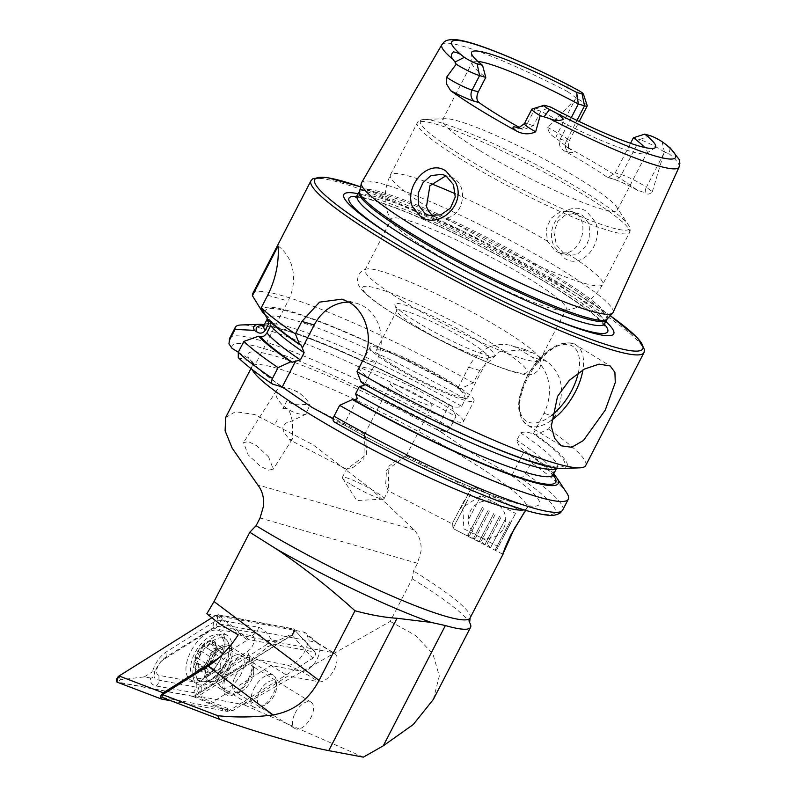 <?xml version="1.0" encoding="UTF-8"?>
<svg xmlns="http://www.w3.org/2000/svg" width="797" height="797" viewBox="0 0 797 797"><rect width="100%" height="100%" fill="white"/><g stroke="black" fill="none" stroke-linecap="round" stroke-linejoin="round"><path stroke-width="0.6" stroke-dasharray="3.98 2.99" d="M554.832 247.389L564.306 258.118C581.979 270.741 604.265 242.876 595.479 222.124L586.791 211.584C568.062 198.592 542.03 225.7 554.832 247.389M563.937 253.566L556.356 244.888L553.965 232.196L557.8 221.337L566.019 214.473L578.323 213.457L582.218 215.18L589.023 223.658L589.84 236.629L586.074 246.313L576.809 254.701L567.703 255.249L563.937 253.566M287.189 400.283L282.895 408.532L287.189 400.283C293.954 408.771 307.194 401.628 310.312 406.301A19.676 9.753 -147.6 0 0 303.338 396.398A19.676 9.753 -147.6 0 0 292.997 389.853A19.676 9.753 -147.6 0 0 290.028 388.747A19.676 9.753 -147.6 0 0 276.589 390.43A19.676 9.753 -147.6 0 0 296.384 413.175A19.676 9.753 -147.6 0 0 306.855 413.743C307.801 408.831 308.957 406.35 310.312 406.301L364.727 434.335M282.895 408.532C290.387 407.207 291.084 416.761 292.479 421.822L292.399 438.978L289.54 439.765L284.16 432.462C281.112 426.714 283.493 422.958 291.294 421.205L306.855 413.743M268.639 456.95L273.241 469.224L268.38 470.17L260.211 466.135L248.146 454.848L243.543 442.574L248.405 441.618L256.584 445.653L268.639 456.95M462.36 510.15L474.524 486.887L462.36 510.15M460.586 508.725L470.808 489.179L460.586 508.725M386.485 470.419L406.121 455.745L399.327 457.857L388.866 466.285L388.239 490.613L385.718 483.859L386.485 470.419M515.47 526.598L524.406 512.77M366.291 454.619L367.058 441.179L364.528 434.425L363.91 458.743L353.45 467.181L346.655 469.294L366.291 454.619M295.159 713.096A15.462 7.98 -58.5 0 1 311.109 702.187A15.462 7.98 -58.5 0 1 310.9 717.629A15.462 7.98 -58.5 0 1 294.95 728.538A15.462 7.98 -58.5 0 1 295.159 713.096M235.284 676.394A15.462 7.98 -58.5 0 1 251.244 665.485A15.462 7.98 -58.5 0 1 253.705 670.646A15.462 7.98 -58.5 0 1 251.035 680.927A15.462 7.98 -58.5 0 1 240.804 691.696A15.462 7.98 -58.5 0 1 235.085 691.836A15.462 7.98 -58.5 0 1 235.284 676.394M226.577 672.22A22.485 11.596 -58.5 0 1 243.125 655.921A22.485 11.596 -58.5 0 1 253.366 663.861A22.485 11.596 -58.5 0 1 249.481 678.805A22.485 11.596 -58.5 0 1 234.607 694.466A22.485 11.596 -58.5 0 1 226.577 672.22M587.23 105.702A17.056 2.062 27.3 0 0 580.754 100.651A17.056 2.062 27.3 0 0 576.45 98.151L547.768 127.5C548.286 132.023 550.946 135.53 555.758 138.011L567.932 147.604A135.958 16.448 27.3 0 1 606.856 170.06A135.958 16.448 27.3 0 1 637.112 190.015L645.381 192.954A8.428 6.535 -54.1 0 1 646.367 187.285L652.354 191.619C649.914 194.329 647.592 194.777 645.381 192.954M566.617 252.938L559.086 252.769L555.26 251.075L547.449 241.192L546.144 229.357L550.916 218.378L560.321 211.753L571.09 211.374L574.986 213.088C589.66 220.879 582.268 249.999 566.617 252.938A119.45 14.456 27.3 0 1 602.711 284.459C593.596 300.11 580.575 308.788 563.648 310.481A98.37 11.905 27.3 0 0 566.169 309.296A98.37 11.905 27.3 0 0 528.849 278.591A98.37 11.905 27.3 0 0 440.681 232.854A98.37 11.905 27.3 0 0 391.337 219.065A98.37 11.905 27.3 0 0 391.845 221.805A98.37 11.905 27.3 0 0 428.656 249.77A98.37 11.905 27.3 0 0 563.648 310.481M433.817 216.136L437.692 217.84L445.692 218.149C464.123 216.047 468.626 186.06 453.324 178.09L449.528 176.406L445.812 175.838M416.223 321.639A56.208 6.804 27.3 0 0 494.04 356.209A56.208 6.804 27.3 0 0 473.478 338.117A56.208 6.804 27.3 0 0 420.378 310.82A56.208 6.804 27.3 0 0 394.884 305.032A56.208 6.804 27.3 0 0 416.223 321.639M416.472 326.461A51.526 6.237 27.3 0 0 487.814 358.142A51.526 6.237 27.3 0 0 488.501 357.644A51.526 6.237 27.3 0 0 468.955 341.564A51.526 6.237 27.3 0 0 422.769 317.604A51.526 6.237 27.3 0 0 396.926 310.382A51.526 6.237 27.3 0 0 396.916 311.228A51.526 6.237 27.3 0 0 416.472 326.461M402.346 300.748A98.37 11.905 27.3 0 0 490.514 346.496A98.37 11.905 27.3 0 0 539.858 360.284A98.37 11.905 27.3 0 0 539.669 358.142A98.37 11.905 27.3 0 0 502.538 329.579A98.37 11.905 27.3 0 0 366.879 268.958A98.37 11.905 27.3 0 0 365.026 270.044A98.37 11.905 27.3 0 0 402.346 300.748M479.834 150.623A98.37 11.905 27.3 0 0 568.002 196.361A98.37 11.905 27.3 0 0 617.346 210.149A98.37 11.905 27.3 0 0 616.529 206.901A98.37 11.905 27.3 0 0 580.027 179.445A98.37 11.905 27.3 0 0 445.643 118.703A98.37 11.905 27.3 0 0 442.514 119.919A98.37 11.905 27.3 0 0 479.834 150.623M613.072 312.454A141.497 17.126 27.3 0 0 559.345 268.38A141.497 17.126 27.3 0 0 432.861 202.737A141.497 17.126 27.3 0 0 361.599 182.662M605.79 321.47A151.838 18.371 27.3 0 0 556.087 286.432A151.838 18.371 27.3 0 0 358.471 193.82M351.238 484.706A23.422 2.829 27.3 0 0 383.277 499.161A23.422 2.829 27.3 0 0 383.975 498.872A23.422 2.829 27.3 0 0 375.088 491.57A23.422 2.829 27.3 0 0 354.097 480.671A23.422 2.829 27.3 0 0 342.351 477.393A23.422 2.829 27.3 0 0 342.521 478.13A23.422 2.829 27.3 0 0 351.238 484.706M392.204 365.514A58.55 7.083 27.3 0 0 444.696 392.742A58.55 7.083 27.3 0 0 474.056 400.951A58.55 7.083 27.3 0 0 451.849 382.67A58.55 7.083 27.3 0 0 399.367 355.442A58.55 7.083 27.3 0 0 369.997 347.233A58.55 7.083 27.3 0 0 392.204 365.514M381.544 386.176A58.55 7.083 27.3 0 0 434.026 413.404A58.55 7.083 27.3 0 0 463.396 421.603A58.55 7.083 27.3 0 0 441.179 403.332A58.55 7.083 27.3 0 0 388.697 376.104A58.55 7.083 27.3 0 0 359.327 367.895A58.55 7.083 27.3 0 0 381.544 386.176M395.79 366.54A51.526 6.237 27.3 0 0 441.976 390.5A51.526 6.237 27.3 0 0 467.819 397.723A51.526 6.237 27.3 0 0 448.273 381.643A51.526 6.237 27.3 0 0 402.087 357.684A51.526 6.237 27.3 0 0 376.234 350.461A51.526 6.237 27.3 0 0 395.79 366.54M455.944 416.542L451.6 405.852L449.229 404.836C453.284 407.297 457.428 407.795 461.662 406.311L465.408 399.038C464.352 394.306 461.822 390.709 457.797 388.229L460.467 388.667L473.298 382.909L479.764 370.396L499.609 351.696L525.392 349.664L533.303 353.101A187.375 22.675 -152.7 0 1 540.266 357.335A187.375 22.675 -152.7 0 1 546.991 361.489C563.1 374.66 565.78 393.011 555.031 416.532L548.565 429.055L535.733 434.803L533.063 434.365C529.009 431.904 524.864 431.416 520.63 432.891L516.874 440.163C517.911 444.865 520.441 448.472 524.486 450.972L526.867 451.989L531.201 462.688L525.592 473.557C523.818 476.546 521.965 477.921 520.052 477.652L511.923 475.311L473.438 453.901L436.666 429.175L444.796 431.516C446.699 431.775 448.552 430.41 450.335 427.411L455.944 416.542A187.375 22.675 27.3 0 0 241.272 324.967M473.298 382.909A187.375 22.675 27.3 0 0 252.689 293.645M334.063 421.872L343.816 424.721L333.146 418.823M571.29 117.627L560.191 139.126C558.408 144.038 559.703 147.933 564.067 150.792A98.37 11.905 -152.7 0 1 587.718 164.551A98.37 11.905 -152.7 0 1 606.826 177.004L608.021 177.582L615.264 172.899L630.547 143.301M518.419 127.839L523.659 129.582L533.392 125.607L540.854 111.152A98.37 11.905 27.3 0 0 646.397 153.333A98.37 11.905 27.3 0 0 646.995 152.695A98.37 11.905 27.3 0 0 644.634 147.475M521.836 128.825A98.37 11.905 -152.7 0 1 519.634 127.6M567.972 84.751L567.753 91.635L576.45 98.151M399.436 391.317A23.422 2.829 27.3 0 0 420.427 402.216A23.422 2.829 27.3 0 0 432.173 405.494A23.422 2.829 27.3 0 0 423.287 398.181A23.422 2.829 27.3 0 0 402.296 387.292A23.422 2.829 27.3 0 0 390.55 384.005A23.422 2.829 27.3 0 0 399.436 391.317M225.621 417.588L235.424 411.72L254.781 414.54L312.693 444.537L371.561 489.468L414.101 529.866C419.401 535.704 421.703 542.817 421.015 551.225L417.479 563.29L413.504 570.981L412.198 578.821L390.211 621.421L243.812 704.717L198.224 696.15L232.744 710.635L161.831 697.295M206.831 613.78L303.308 631.921A18.65 9.624 -58.5 0 1 305.649 633.007A18.65 9.624 -58.5 0 1 304.095 652.564A18.65 9.624 -58.5 0 1 287.338 665.067L256.893 659.338L198.224 696.15M219.902 624.121L315.751 642.143L303.308 631.921M238.213 634.83L332.857 652.633A16.398 8.458 -58.5 0 1 334.411 653.221A16.398 8.458 -58.5 0 1 333.843 670.247A16.398 8.458 -58.5 0 1 318.82 681.774L287.996 675.976L232.744 710.635M363.362 757.15L243.812 704.717M412.198 578.821A159.27 19.277 -152.7 0 1 469.254 622.019A159.27 19.277 -152.7 0 1 469.563 622.507M433.309 699.497L439.316 676.055L432.95 654.028L415.536 635.428L390.211 621.421M256.893 659.338L270.89 665.485L212.221 702.296M332.857 652.633L315.751 642.143A16.398 8.458 121.5 0 1 317.306 642.741A16.398 8.458 121.5 0 1 317.814 643.099A16.398 8.458 121.5 0 1 316.449 660.285A16.398 8.458 121.5 0 1 301.714 671.283L270.89 665.485L287.996 675.976M670.237 147.933L669.131 153.781L664.2 151.948L652.354 191.619M477.802 61.359A98.37 11.905 27.3 0 0 472.173 62.465A98.37 11.905 27.3 0 0 472.003 63.322A98.37 11.905 27.3 0 0 485.772 77.379M545.198 105.493L534.638 109.358L540.854 111.152L550.607 107.057M238.303 352.204L249.013 358.77L253.018 362.565L254.641 365.793L253.556 363.293C257.69 368.722 268.719 377.569 286.641 389.823M451.6 405.852A171.225 20.722 27.3 0 0 264.375 324.628M263.797 325.704A168.406 20.373 27.3 0 1 450.086 405.414L449.229 404.836L436.666 429.175M264.694 314.088L268.509 317.475L268.908 323.203M460.467 388.667A171.225 20.722 27.3 0 0 263.209 313.181M238.283 357.674L251.145 361.669L253.556 363.293M566.777 492.974A187.375 22.675 27.3 0 0 531.201 462.688M553.676 473.946A171.225 20.722 27.3 0 0 526.867 451.989M511.923 475.311L524.486 450.972L525.353 451.56A168.406 20.373 27.3 0 1 553.138 475.042M361.22 382.371L363.821 383.835M465.408 399.038A162.777 19.696 27.3 0 0 267.742 318.113A162.777 19.696 27.3 0 0 267.473 318.999L270.671 320.364L270.681 325.624M561.666 468.457A171.225 20.722 27.3 0 0 535.733 434.803M585.695 465.528A187.375 22.675 27.3 0 0 548.565 429.055M357.295 398.63L343.816 424.721M349.006 302.173A42.161 35.755 106.1 0 1 356.677 303.358A42.161 35.755 106.1 0 1 375.805 362.745L364.05 385.539M457.797 388.229L468.656 367.198A42.161 35.755 106.1 0 1 511.096 345.559A42.161 35.755 106.1 0 1 518.638 348.887L532.316 357.275A42.161 35.755 106.1 0 1 543.913 413.334L533.063 434.365M278.073 246.034A42.161 35.755 106.1 0 1 288.066 301.047L254.641 365.793M533.392 125.607L527.176 123.824L534.638 109.358A17.614 2.132 27.3 0 0 532.087 109M637.112 190.015A25.494 3.088 -152.7 0 0 611.478 178.349A8.428 7.153 -73.9 0 0 612.993 179.006A8.428 7.153 -73.9 0 0 621.481 174.682L639.602 139.565L633.396 137.771M650.163 135.699L639.602 139.565A17.056 2.062 -152.7 0 1 664.2 151.948M277.286 419.83L275.553 423.147M220.241 666.312A5.489 2.829 -58.5 0 1 221.038 662.586A5.489 2.829 -58.5 0 1 223.678 659.209A3.138 1.624 121.5 0 0 225.491 656.489A3.138 1.624 121.5 0 0 225.153 654.277A3.138 1.624 121.5 0 0 224.316 654.198A5.489 2.829 -58.5 0 1 222.861 654.048A5.489 2.829 -58.5 0 1 222.353 649.934A3.138 1.624 121.5 0 0 222.054 647.592A3.138 1.624 121.5 0 0 219.105 649.316A5.489 2.829 -58.5 0 1 213.925 652.344A5.489 2.829 -58.5 0 1 213.696 652.165A3.138 1.624 121.5 0 0 213.566 652.076A3.138 1.624 121.5 0 0 210.259 654.427A3.138 1.624 121.5 0 0 209.81 656.559A5.489 2.829 -58.5 0 1 206.373 663.672A3.138 1.624 121.5 0 0 204.869 665.605A3.138 1.624 121.5 0 0 204.899 668.593A3.138 1.624 121.5 0 0 205.726 668.683A5.489 2.829 -58.5 0 1 207.19 668.832A5.489 2.829 -58.5 0 1 207.698 672.937A3.138 1.624 121.5 0 0 207.987 675.288A3.138 1.624 121.5 0 0 210.946 673.555A5.489 2.829 -58.5 0 1 216.126 670.536A5.489 2.829 -58.5 0 1 216.346 670.705A3.138 1.624 121.5 0 0 216.475 670.805A3.138 1.624 121.5 0 0 218.986 669.679A3.138 1.624 121.5 0 0 220.241 666.312L210.926 660.603L209.053 664.2A15.691 8.1 -58.5 0 1 199.021 669.54L198.433 669.42A15.691 8.1 -58.5 0 1 194.817 661.61L194.936 660.683A15.691 8.1 -58.5 0 1 197.108 653.968A15.691 8.1 -58.5 0 1 201.332 647.513L204.391 646.457L213.925 652.344M201.83 646.935A15.691 8.1 -58.5 0 1 212.181 641.605A15.691 8.1 -58.5 0 1 216.047 649.973L212.022 657.067L210.926 660.603M194.936 660.683L199.997 654.755L201.332 647.513M213.566 652.076L204.391 646.457C206.333 647.622 208.137 646.676 209.79 643.607L212.181 641.605L222.054 647.592M241.431 673.375A18.739 9.664 -58.5 0 1 221.666 687.462A18.739 9.664 -58.5 0 1 219.733 685.37A18.739 9.664 -58.5 0 1 221.486 669.6A18.739 9.664 -58.5 0 1 238.512 654.736A18.739 9.664 -58.5 0 1 241.252 655.513A18.739 9.664 -58.5 0 1 241.431 673.375M253.645 689.315A18.739 9.664 -58.5 0 1 273.411 675.228A18.739 9.664 -58.5 0 1 276.4 681.495A18.739 9.664 -58.5 0 1 273.59 693.091A18.739 9.664 -58.5 0 1 260.768 706.999A18.739 9.664 -58.5 0 1 253.825 707.178A18.739 9.664 -58.5 0 1 253.645 689.315M259.563 691.886A14.057 7.253 -58.5 0 1 269.984 681.136A14.057 7.253 -58.5 0 1 276.629 686.018A14.057 7.253 -58.5 0 1 274.517 694.715A14.057 7.253 -58.5 0 1 264.903 705.146A14.057 7.253 -58.5 0 1 259.563 691.886M220.43 659.179A24.597 12.692 -58.5 0 1 196.809 678.556A24.597 12.692 -58.5 0 1 194.488 677.669A24.597 12.692 -58.5 0 1 194.259 654.227A24.597 12.692 -58.5 0 1 217.88 634.85A24.597 12.692 -58.5 0 1 220.201 635.737A24.597 12.692 -58.5 0 1 220.43 659.179M212.679 640.569A16.867 8.697 -58.5 0 1 214.433 657.246A16.867 8.697 -58.5 0 1 198.234 670.536A16.867 8.697 -58.5 0 1 196.49 653.849A16.867 8.697 -58.5 0 1 212.679 640.569M199.22 657.266A24.597 12.692 -58.5 0 1 225.153 638.776A24.597 12.692 -58.5 0 1 228.111 642.392A24.597 12.692 -58.5 0 1 225.392 662.217A24.597 12.692 -58.5 0 1 204.012 681.704A24.597 12.692 -58.5 0 1 199.449 680.708A24.597 12.692 -58.5 0 1 199.22 657.266M212.181 641.605L213.795 648.479L215.011 648.489L216.047 649.973A15.691 8.1 -58.5 0 1 209.551 663.632M207.698 672.937L198.383 667.228L198.413 669.41L207.987 675.288M198.383 667.228L198.114 663.273L195.424 662.785L194.817 661.61M209.053 664.2L206.871 664.857L216.126 670.536M216.475 670.805L207.031 664.997C205.865 664.309 204.062 665.256 201.631 667.846L199.021 669.54M224.316 654.198L215.688 648.479L225.153 654.277M217.691 630.158A28.572 14.745 -58.5 0 1 220.39 631.184A28.572 14.745 -58.5 0 1 219.414 660.852A28.572 14.745 -58.5 0 1 193.233 680.937A28.572 14.745 -58.5 0 1 190.523 679.911A28.572 14.745 -58.5 0 1 191.499 650.242A28.572 14.745 -58.5 0 1 217.691 630.158M224.525 634.342A28.572 14.745 -58.5 0 1 227.225 635.378A28.572 14.745 -58.5 0 1 226.248 665.047A28.572 14.745 -58.5 0 1 200.067 685.131A28.572 14.745 -58.5 0 1 197.357 684.095A28.572 14.745 -58.5 0 1 198.333 654.427A28.572 14.745 -58.5 0 1 224.525 634.342M246.851 657.196A20.612 10.63 -58.5 0 1 248.803 657.943A20.612 10.63 -58.5 0 1 248.096 679.343A20.612 10.63 -58.5 0 1 229.207 693.828A20.612 10.63 -58.5 0 1 227.255 693.091A20.612 10.63 -58.5 0 1 227.962 671.682A20.612 10.63 -58.5 0 1 246.851 657.196M199.818 681.375A9.365 4.832 -58.5 0 1 196.231 682.342L158.962 675.328A9.365 4.832 -58.5 0 1 157.009 668.613A9.365 4.832 -58.5 0 1 163.405 659.647L211.105 629.72A9.365 4.832 -58.5 0 1 214.692 628.753L251.952 635.767A9.365 4.832 -58.5 0 1 253.904 642.482A9.365 4.832 -58.5 0 1 247.518 651.448L199.818 681.375L201.402 685.779L198.712 687.482L196.201 687.173L196.231 682.342M211.863 617.755L216.266 614.995A3.746 1.933 -58.5 0 1 217.701 614.617L293.565 628.883L315.233 652.335L293.724 629.012C295.717 630.806 295.129 632.878 291.961 635.239L194.657 696.1A3.746 1.933 -58.5 0 1 193.223 696.488L117.348 682.212A3.746 1.933 -58.5 0 1 117.279 682.192M293.565 628.883A3.746 1.933 -58.5 0 1 294.043 629.102A3.746 1.933 -58.5 0 1 294.203 632.021A3.746 1.933 -58.5 0 1 291.792 635.159M218.747 657.983L247.409 640.001L216.425 615.125L217.85 614.736L248.833 639.612L314.596 651.986C316.27 653.46 315.682 655.533 312.832 658.212L228.649 711.034L194.827 696.179L193.223 696.488M193.402 696.558L227.225 711.412L171.225 700.882M248.833 639.612L247.409 640.001M227.225 711.412L228.649 711.034M193.302 696.319L117.428 682.043A3.557 1.833 -58.5 0 1 116.691 679.492A3.557 1.833 -58.5 0 1 119.122 676.085L216.256 615.145A3.557 1.833 -58.5 0 1 217.621 614.776L293.485 629.052A3.557 1.833 -58.5 0 1 294.232 631.603A3.557 1.833 -58.5 0 1 291.802 635.01L194.667 695.95A3.557 1.833 -58.5 0 1 193.302 696.319L196.331 694.077L194.667 695.95M271.229 639.772C267.563 632.868 263.269 628.703 258.348 627.279L221.078 620.275L217.79 620.305L213.367 622.347L165.666 652.285C159.52 656.688 155.096 663.204 152.386 671.831C154.349 670.695 154.987 671.383 154.319 673.883C156.551 666.671 160.237 661.181 165.368 657.425L216.097 626.004L255.538 633.107C259.942 634.282 264.006 637.68 267.732 643.289C268.489 640.768 269.655 639.592 271.229 639.772L277.495 640.947L293.465 633.137L293.485 629.052M216.097 626.004L217.79 620.305L217.621 614.776M193.392 693.001L196.201 687.173L158.942 680.17C155.096 679.343 153.502 677.46 154.14 674.511C153.383 677.042 152.217 678.217 150.633 678.038C149.746 682.142 151.579 684.802 156.132 685.998L197.158 693.27L196.331 694.077M198.712 687.482L197.158 693.27L248.813 660.992L269.476 645.978C267.523 647.114 266.885 646.427 267.553 643.926L249.112 655.851L247.518 651.448M277.495 640.947L269.476 645.978M150.633 678.038L144.367 676.862L120.457 679.801L117.428 682.043M144.367 676.862L152.386 671.831M154.14 674.511A22.346 11.527 -58.5 0 1 154.319 673.883M267.732 643.289A22.346 11.527 -58.5 0 1 267.553 643.926M510.887 522.633L496.79 549.651L510.887 522.633M509.95 521.597L495.027 550.219L509.95 521.597M505.378 519.226L490.444 547.848L505.378 519.226M500.795 517.661L487.057 543.992L500.795 517.661M499.629 516.257L484.706 544.879L499.629 516.257M495.057 514.693L481.318 541.024L495.057 514.693M493.891 513.288L478.957 541.91L493.891 513.288M489.308 511.724L475.57 538.055L489.308 511.724M488.153 510.319L473.219 538.941L488.153 510.319M483.57 508.755L469.832 535.086L483.57 508.755M482.404 507.35L467.48 535.973L482.404 507.35M467.839 499.829L452.915 528.441L467.839 499.829M464.482 500.157L452.646 522.832L464.482 500.157M469.104 518.429L481.049 495.535L469.104 518.429M503.604 536.261L515.549 513.368L503.604 536.261M578.363 372.747A44.034 22.715 121.5 0 0 564.067 344.384A44.034 22.715 121.5 0 0 527.056 377.24A44.034 22.715 121.5 0 0 522.443 417.22A44.034 22.715 121.5 0 0 551.484 415.466M551.086 420.637A46.844 24.169 -58.5 0 1 527.046 424.881A46.844 24.169 -58.5 0 1 527.674 378.087A46.844 24.169 -58.5 0 1 576.012 345.011A46.844 24.169 -58.5 0 1 582.916 369.878M567.932 147.604A25.494 3.088 27.3 0 1 568.719 152.127A8.428 7.153 106.1 0 1 566.398 140.92A17.056 2.062 27.3 0 0 569.098 141.099A17.056 2.062 27.3 0 0 562.632 135.779A17.056 2.062 27.3 0 0 557.84 133.009L547.768 127.5M560.191 139.126L566.398 140.92L576.988 120.407M555.758 138.011A8.428 1.644 -61.3 0 1 557.84 133.009L575.285 99.217M397.733 316.329A92.512 11.198 27.3 0 0 512.411 371.302A92.512 11.198 27.3 0 0 491.958 343.437A92.512 11.198 27.3 0 0 377.28 288.454A92.512 11.198 27.3 0 0 397.733 316.329M445.692 218.149A119.45 14.456 27.3 0 0 602.711 284.459L629.55 232.465A119.45 14.456 27.3 0 0 584.231 195.175A119.45 14.456 27.3 0 0 477.164 139.634A119.45 14.456 27.3 0 0 417.259 122.897A119.45 14.456 27.3 0 0 462.569 160.177A119.45 14.456 27.3 0 0 569.636 215.718A119.45 14.456 27.3 0 0 629.55 232.465C630.686 230.592 630.297 228.052 628.385 224.854A117.577 14.226 27.3 0 0 584.759 192.047A117.577 14.226 27.3 0 0 424.134 119.44A117.577 14.226 27.3 0 0 465 157.587A117.577 14.226 27.3 0 0 580.146 216.385A117.577 14.226 27.3 0 0 628.385 224.854L616.529 206.901M607.145 319.099A139.355 16.867 27.3 0 0 554.602 275.144A139.355 16.867 27.3 0 0 427.879 209.571A139.355 16.867 27.3 0 0 359.616 191.34M606.627 319.846A139.156 16.837 27.3 0 0 553.835 276.4A139.156 16.837 27.3 0 0 429.105 211.693A139.156 16.837 27.3 0 0 359.308 192.187M604.544 323.871A139.156 16.837 27.3 0 0 551.753 280.434A139.156 16.837 27.3 0 0 427.023 215.728A139.156 16.837 27.3 0 0 357.225 196.221M405.663 244.51A145.562 17.614 27.3 0 0 406.978 245.317A145.562 17.614 27.3 0 0 535.714 311.757A145.562 17.614 27.3 0 0 537.138 312.364M604.395 324.21A145.562 17.614 27.3 0 0 552.48 286.282A145.562 17.614 27.3 0 0 357.046 196.54M643.976 352.603A187.375 22.675 27.3 0 0 572.904 294.113A187.375 22.675 27.3 0 0 404.946 206.981A187.375 22.675 27.3 0 0 310.969 180.72M610.223 315.732A184.565 22.336 27.3 0 0 572.744 291.224A184.565 22.336 27.3 0 0 360.583 186.887M343.766 424.711A163.953 19.835 27.3 0 0 513.298 502.419A163.953 19.835 27.3 0 0 505.378 471.306M524.047 509.871A154.578 18.71 27.3 0 0 526.757 508.207A154.578 18.71 27.3 0 0 468.118 459.959A154.578 18.71 27.3 0 0 329.56 388.079A154.578 18.71 27.3 0 0 252.031 366.411A154.578 18.71 27.3 0 0 252.241 369.589M567.753 91.635A133.458 16.149 27.3 0 0 441.847 44.712M417.479 563.29L260.051 518M470.11 617.974A154.578 18.71 27.3 0 0 413.504 570.981M679.034 167.131A133.458 16.149 27.3 0 0 669.131 153.781M444.796 431.516A181.756 21.997 27.3 0 0 232.027 348.349M443.212 433.189A163.953 19.835 27.3 0 0 249.013 358.77M450.335 427.411A187.375 22.675 27.3 0 0 229.715 338.147M461.662 406.311A162.777 19.696 27.3 0 0 263.986 325.385M458.962 388.229A168.406 20.373 27.3 0 0 265.929 314.855M251.145 361.669A163.953 19.835 27.3 0 0 282.188 386.963M334.421 422.021A181.756 21.997 27.3 0 0 523.888 509.682A181.756 21.997 27.3 0 0 520.052 477.652M239.299 358.261A181.756 21.997 27.3 0 0 272.833 384.274M562.722 510.03A187.375 22.675 27.3 0 0 525.592 473.557M553.287 474.703A162.777 19.696 27.3 0 0 516.874 440.163M556.465 468.158A162.777 19.696 27.3 0 0 557.033 467.431A162.777 19.696 27.3 0 0 520.63 432.891M362.705 382.799A168.406 20.373 27.3 0 0 535.395 462.459A168.406 20.373 27.3 0 0 534.229 434.365M269.386 319.547A168.406 20.373 27.3 0 0 301.127 345.051M547.449 241.192A119.45 14.456 27.3 0 0 455.456 193.87M431.267 183.778A119.45 14.456 27.3 0 0 390.42 174.882A119.45 14.456 27.3 0 0 426.515 206.403M363.462 359.198L375.805 362.745M479.764 370.396L468.656 367.198M533.303 353.101L518.638 348.887M546.991 361.489L532.316 357.275M555.031 416.532L543.913 413.334M267.732 295.199L288.066 301.047M524.386 123.635A17.614 2.132 27.3 0 1 527.176 123.824A8.428 7.153 106.1 0 1 518.688 128.148A8.428 7.153 106.1 0 1 517.911 127.869M575.992 97.822L577.984 90.181M568.719 152.127L564.067 150.792M611.478 178.349L606.826 177.004M663.811 153.482L646.367 187.285A17.056 2.062 -152.7 0 0 621.481 174.682L615.264 172.899M664.469 152.068L662.058 141.717M414.101 529.866L257.72 484.875M287.338 665.067L301.714 671.283L318.82 681.774M208.435 661.759A19.467 10.042 -58.5 0 1 220.998 647.682A19.467 10.042 -58.5 0 1 231.309 649.983A19.467 10.042 -58.5 0 1 229.147 665.684A19.467 10.042 -58.5 0 1 212.231 681.106A19.467 10.042 -58.5 0 1 208.435 661.759M206.373 663.672L197.058 657.953M213.696 652.165L204.391 646.457M219.105 649.316L209.79 643.607M209.81 656.559L200.495 650.85M205.726 668.683L196.411 662.965M210.946 673.555L201.631 667.846M216.346 670.705L207.031 664.997M223.678 659.209L214.363 653.5M222.353 649.934L213.038 644.225M209.282 681.614A20.612 10.63 -58.5 0 1 207.34 680.877A20.612 10.63 -58.5 0 1 208.037 659.478A20.612 10.63 -58.5 0 1 226.926 644.992A20.612 10.63 -58.5 0 1 228.878 645.729A20.612 10.63 -58.5 0 1 228.171 667.129A20.612 10.63 -58.5 0 1 209.282 681.614M291.961 635.239L312.832 658.212M293.465 633.137L291.802 635.01M120.457 679.801L119.122 676.085M217.591 618.861L216.256 615.145M248.813 660.992A6.555 3.895 57.9 0 0 249.112 655.851L201.402 685.779L201.103 690.929M258.348 627.279A6.555 5.509 100.7 0 1 255.538 633.107L251.952 635.767M221.078 620.275L218.278 626.103L214.692 628.753M213.367 622.347L213.078 627.498L211.105 629.72M165.666 652.285A6.555 3.895 -122.1 0 1 165.368 657.425L163.405 659.647M156.132 685.998A6.555 5.509 -79.3 0 0 158.942 680.17L158.962 675.328M303.338 396.398L298.706 392.283L292.997 389.853M292.399 438.978L273.241 469.224M406.121 455.735L470.808 489.179L474.524 486.887L524.436 512.69M311.109 702.187L251.244 665.485M253.705 670.646L253.366 663.861M561.178 445.802L527.046 424.881C516.038 415.655 515.888 399.765 526.608 377.21C535.893 360.095 547.131 349.026 560.301 344.015C568.271 342.252 573.511 342.59 576.012 345.011L610.143 365.933M565.91 146.369L569.686 149.228C570.353 148.372 567.085 150.533 569.098 141.099L579.22 121.493M559.086 252.769L567.703 255.249M429.085 215.369L437.692 217.84M487.814 358.142L494.04 356.209M539.669 358.142C541.223 360.772 541.213 364.189 539.629 368.393C536.291 373.215 532.137 375.277 527.156 374.55C509.422 374.829 441.628 343.397 397.105 316.05C379.412 305.301 367.507 296.444 361.4 289.47C358.64 285.854 357.305 282.895 357.395 280.604C358.172 273.73 361.34 269.844 366.879 268.958M539.858 360.284L566.169 309.296M355.841 197.616L361.121 197.766C366.062 198.453 373.116 200.306 382.281 203.335C394.784 207.509 409.758 213.427 427.212 221.108C467.132 238.612 516.077 264.156 551.683 286.053C573.033 299.194 588.296 309.894 597.471 318.142L604.226 325.814M404.298 243.683L406.978 245.317C444.517 268.181 495.326 294.402 535.714 311.757L538.593 313.002M360.593 186.837L463.067 231.24L572.933 291.303L610.253 315.692M342.521 478.13L356.757 500.546L383.277 499.161M463.396 421.603L474.056 400.951M467.819 397.723L488.501 357.644M525.651 510.359L526.757 508.207L530.244 505.109L522.922 504.451C515.759 503.136 505.627 500.108 492.506 495.365C453.324 481.268 391.267 451.66 340.538 422.808M617.346 210.149L646.995 152.695M383.975 498.872L388.239 490.613M406.161 455.904L432.173 405.494M250.925 368.553L252.031 366.411L252.539 361.778L253.018 362.565M469.602 622.606L469.254 622.019M342.351 477.393L346.615 469.124M364.528 434.425L390.55 384.005M472.003 63.322L471.475 53.15M646.397 153.333L654.985 147.863M442.514 119.919L472.173 62.465M449.737 405.274C407.157 381.843 366.769 362.157 328.583 346.217C304.633 336.354 286.432 330.107 273.969 327.487C262.492 325.385 262.711 326.83 262.871 326.551M267.374 318.82L268.051 316.519L268.509 317.475M552.979 476.287L552.59 475.46C550.209 470.987 540.954 462.947 524.844 451.311M556.645 468.178L558.159 466.255L551.843 466.155C538.543 463.993 519.226 457.667 493.891 447.197C452.377 429.922 408.761 408.502 363.063 382.949M301.595 345.27C286.023 334.531 275.712 326.232 270.671 320.374M376.234 350.461L396.926 310.382M359.327 367.895L369.997 347.233M445.643 118.703L424.134 119.44C420.417 119.729 418.126 120.875 417.259 122.897L390.42 174.882C382.939 191.39 383.417 207.031 391.845 221.805M365.026 270.044L391.337 219.065M396.916 311.228L394.884 305.032M342.013 299.134L356.677 303.358M525.392 349.664L511.096 345.559M442.295 174.324L449.528 176.406M571.09 211.374L578.323 213.457M518.688 128.148L523.659 129.582M638.048 190.622C627.498 184.804 619.149 180.939 612.993 179.006L608.021 177.582M240.804 691.696L234.607 694.466M294.95 728.538L235.085 691.836M317.306 642.741L334.411 653.221M317.814 643.099L305.649 633.007M346.655 469.294L289.54 439.765M502.927 554.304L453.015 528.501L452.736 524.137L388.049 490.693M276.589 390.43L243.543 442.574M228.111 642.392L231.309 649.983L234.497 653.46L238.512 654.736M204.012 681.704L212.231 681.106L216.774 682.371L219.733 685.37M273.411 675.228L241.252 655.513M276.629 686.018L276.4 681.495M225.153 638.776L220.201 635.737M199.449 680.708L194.488 677.669M264.903 705.146L260.768 706.999M253.825 707.178L221.666 687.462M204.899 668.593L195.424 662.785M207.19 668.832L198.114 663.263M222.861 654.048L213.795 648.489M227.225 635.378L220.39 631.184M227.255 693.091L207.35 680.867C205.726 681.335 213.556 682.252 223.897 666.84C232.923 650.581 228.6 644.235 228.839 645.7L248.803 657.943M197.357 684.095L190.523 679.911M496.79 549.651L495.027 550.219L490.444 547.848L487.057 543.992L484.706 544.879L481.318 541.024L478.957 541.91L475.57 538.055L473.219 538.941L469.832 535.086L467.48 535.973L452.915 528.441L452.646 522.832M498.334 546.652L463.844 528.819L462.838 507.211L481.049 495.535L515.549 513.368M469.692 489.866L474.424 486.837L488.989 494.359L489.627 496.8L494.728 497.328L495.365 499.769L500.476 500.297L501.114 502.738L506.215 503.266L506.852 505.706L511.953 506.234L516.536 508.606L517.094 510.369M503.634 528.252A18.739 18.739 0 0 0 495.664 503.086A18.739 18.739 0 0 0 470.31 511.116A18.739 18.739 0 0 0 478.399 536.351A18.739 18.739 0 0 0 503.634 528.252"/><path stroke-width="1.2" d="M412.318 206.353C404.119 186.1 428.228 158.364 445.931 171.056L455.226 181.776C467.281 203.474 439.336 229.715 420.786 216.814L412.318 206.353M446.091 176.007L442.295 174.324L430.948 175.609L423.077 182.583L418.236 193.153L418.555 205.218L425.14 213.636L429.085 215.369L440.791 214.851L450.425 208.147L455.246 197.048L453.473 184.665L446.091 176.007M513.537 530.224C529.098 504.312 526.1 509.532 510.708 535.146C498.593 562.812 501.572 557.661 513.537 530.224L515.47 526.598M557.541 396.398L569.327 380.299L584.331 369.101L599.055 364.139L610.143 365.933L614.905 372.329L615.274 382.51L605.252 410.116L583.414 440.502L571.708 447.276L561.178 445.802L554.602 438.29L551.285 426.315L557.541 396.398M576.988 120.407L584.53 105.792A17.056 2.062 27.3 0 0 587.23 105.981A17.056 2.062 27.3 0 0 587.23 105.702L583.374 93.916A8.159 0.986 27.3 0 0 577.984 90.181L567.972 84.751C521.338 60.861 476.467 42.281 457.498 39.85C444.846 38.923 444.507 41.653 441.847 44.712A133.458 16.149 27.3 0 0 453.174 59.506C450.694 57.015 450.783 54.465 453.443 51.865C457.627 52.652 460.825 54.146 463.067 56.358L464.402 57.324L454.967 62.036L453.174 59.506M665.864 144.476L662.058 141.717A8.159 0.986 -152.7 0 0 650.163 135.699L644.743 134.135A103.51 12.523 27.3 0 1 654.985 147.863A103.51 12.523 27.3 0 1 550.607 107.057L545.198 105.493A8.717 1.056 27.3 0 0 543.933 105.314A8.717 1.056 27.3 0 0 547.121 108.123A8.717 1.056 27.3 0 0 549.561 109.528L551.823 110.763A125.976 15.243 27.3 0 0 654.516 155.804A125.976 15.243 27.3 0 0 665.864 144.476L670.237 147.933L679.293 159.669L679.871 163.355L679.034 167.131L613.072 312.454A141.497 17.126 27.3 0 1 612.704 313.012A141.497 17.126 27.3 0 1 415.227 226.926A141.497 17.126 27.3 0 1 361.36 183.28A141.497 17.126 27.3 0 1 361.599 182.662L441.847 44.712M543.933 105.314L532.087 109A17.614 2.132 27.3 0 0 531.858 109.169A17.614 2.132 27.3 0 0 538.533 114.668A17.614 2.132 27.3 0 0 540.197 115.665L549.412 118.504C554.851 120.875 559.524 121.134 563.419 119.281C560.54 115.734 556.675 112.895 551.823 110.763M576.659 92.402L578.313 104.008L584.53 105.792L582.079 93.956L576.659 92.402A103.51 12.523 27.3 0 0 471.475 53.15A103.51 12.523 27.3 0 0 482.534 65.314L477.114 63.76A8.717 1.056 -152.7 0 1 466.315 58.579A8.717 1.056 -152.7 0 1 464.402 57.324M477.114 63.76L479.565 75.595A17.614 2.132 -152.7 0 1 457.727 65.135A17.614 2.132 -152.7 0 1 456.213 64.178L454.967 62.036M519.634 127.6A98.37 11.905 -152.7 0 1 498.185 115.067A98.37 11.905 -152.7 0 1 479.077 102.614C476.447 100.253 476.198 96.666 478.31 91.844L485.772 77.379L479.565 75.595L472.103 90.061A8.428 7.153 -73.9 0 0 474.414 101.269A26.042 3.148 -152.7 0 1 450.654 90.669L446.679 84.183L446.619 77.199L456.213 64.178M358.471 193.82A151.838 18.371 27.3 0 0 401.429 241.929A151.838 18.371 27.3 0 0 404.298 243.683A151.838 18.371 27.3 0 0 538.593 313.002A151.838 18.371 27.3 0 0 605.79 321.47M643.976 352.603A187.375 22.675 27.3 0 1 550 326.332A187.375 22.675 27.3 0 1 382.052 239.21A187.375 22.675 27.3 0 1 310.969 180.72L252.689 293.645A187.375 22.675 27.3 0 0 252.42 295.737L278.073 246.034C278.153 248.913 280.424 269.685 267.732 295.199L261.247 307.762A187.375 22.675 27.3 0 0 295.428 333.963L301.884 321.44L319.537 302.143L342.013 299.134L349.425 302.432C366.082 312.105 374.211 339.422 363.462 359.198L357.006 371.711A187.375 22.675 27.3 0 0 579.748 467.839A187.375 22.675 27.3 0 0 585.695 465.528L643.976 352.603L644.614 349.704L637.361 337.719L610.253 315.692M333.146 418.823L312.175 407.506L282.238 386.973L272.375 384.054C257.082 373.693 245.715 364.906 238.293 357.674L238.273 352.264A187.375 22.675 27.3 0 0 272.454 378.465L278.063 367.596L290.775 361.808L292.25 362.237L300.389 359.915L304.145 352.643L301.127 345.051L299.642 344.623L295.428 333.963M644.634 147.475A98.37 11.905 27.3 0 0 633.396 137.771L630.547 143.301M450.654 90.669A134.793 16.309 27.3 0 0 479.635 109.727A134.793 16.309 27.3 0 0 516.546 131.067C523.081 134.444 529.457 134.693 535.664 131.794L540.197 115.665M354.994 610.771C371.253 615.085 385.27 617.585 397.055 618.273L431.227 622.427A161.522 19.546 -152.7 0 1 277.147 549.482C304.255 567.902 330.197 588.325 354.994 610.771L319.049 680.409C308.778 699.866 293.445 711.372 273.042 714.919C254.402 717.36 235.982 717.619 217.79 715.696L219.394 719.253L161.831 697.295L162.588 694.645L208.047 666.123C219.205 658.97 229.257 648.539 238.213 634.83L219.902 624.121L206.831 613.78L214.034 601.556L249.8 532.257L256.086 525.691L260.051 518L263.568 505.936C264.146 497.507 262.193 490.484 257.72 484.875L232.156 448.123L225.113 430.788L225.621 417.588L250.925 368.553M219.394 719.253C265.431 734.924 301.884 745.384 328.743 750.635L363.362 757.15L383.287 745.813L413.254 724.533L433.309 699.497L470.579 627.279A159.27 19.277 -152.7 0 1 445.364 625.545L431.227 622.427M469.563 622.507A159.27 19.277 -152.7 0 1 470.579 627.279M277.147 549.482L249.8 532.257M510.708 535.146L504.69 548.585L503.096 554.064L470.11 617.974L469.602 622.606M582.079 93.956A8.159 0.986 27.3 0 0 583.374 93.916M571.29 117.627L578.313 104.008A98.37 11.905 27.3 0 0 477.802 61.359M485.772 77.379L482.534 65.314M644.743 134.135L633.396 137.771M264.375 324.628A171.225 20.722 27.3 0 0 259.354 324.349L241.272 324.967A187.375 22.675 27.3 0 0 235.324 327.288A187.375 22.675 27.3 0 0 235.055 329.38L229.446 340.239L228.938 343.856L232.027 348.349L238.303 352.204M259.354 324.349A171.225 20.722 27.3 0 0 254.333 330.366L235.055 329.38M261.247 307.762L267.483 319.009A162.777 19.696 27.3 0 0 268.908 323.203L265.152 330.476C262.741 333.375 260.041 333.893 257.062 332.04L254.333 330.366M252.42 295.737L263.209 313.181L264.694 314.088M272.833 384.274C271.209 383.496 271.08 381.564 272.454 378.465M363.821 383.835L364.05 385.539L359.367 386.495L355.611 393.768L357.295 398.63L353.838 399.984L352.354 399.556L339.642 405.354L334.033 416.213C332.658 419.312 332.787 421.244 334.421 422.021M304.145 352.643A162.777 19.696 27.3 0 1 270.681 325.624L266.925 332.897C264.724 336.075 262.582 337.36 260.509 336.742L258.607 336.195L243.882 341.405A187.375 22.675 27.3 0 0 278.063 367.596M243.882 341.405L238.273 352.264M339.642 405.354A187.375 22.675 27.3 0 0 568.331 499.161A187.375 22.675 27.3 0 0 566.777 492.974L556.804 477.871A171.225 20.722 27.3 0 0 553.676 473.946M258.607 336.195A171.225 20.722 27.3 0 0 290.775 361.808M352.354 399.556A171.225 20.722 27.3 0 0 556.804 477.871M267.483 319.009A171.225 20.722 27.3 0 0 299.642 344.623M357.006 371.711L361.22 382.371A171.225 20.722 27.3 0 0 561.666 468.457L579.748 467.839M445.812 175.838L429.902 185.761L426.515 206.403C427.83 210.667 430.26 213.915 433.817 216.136M302.462 347.791L314.227 324.997A42.161 35.755 106.1 0 1 349.006 302.173M282.238 386.973L295.717 360.872M162.588 694.645L217.79 715.696M171.225 700.882L161.462 699.039L117.528 682.292C116.482 681.076 117.069 679.004 119.291 676.065L163.226 692.822L218.747 657.983M117.279 682.192A3.746 1.933 -58.5 0 1 117.129 682.142A3.746 1.933 -58.5 0 1 116.631 679.323A3.746 1.933 -58.5 0 1 119.122 675.936L211.863 617.755M163.226 692.822C160.376 695.492 159.789 697.574 161.462 699.039L117.388 682.252M551.484 415.466A44.034 22.715 121.5 0 0 571.907 390.141A44.034 22.715 121.5 0 0 578.363 372.747M582.916 369.878A46.844 24.169 -58.5 0 1 575.384 391.815A46.844 24.169 -58.5 0 1 551.086 420.637M549.561 109.528L544.112 116.691M478.31 91.844L472.103 90.061A17.614 2.132 -152.7 0 1 450.265 79.59A17.614 2.132 -152.7 0 1 446.619 77.199M355.841 197.616L359.616 191.34A139.355 16.867 27.3 0 0 412.667 234.318A139.355 16.867 27.3 0 0 607.145 319.099L612.704 313.012M359.308 192.187A139.156 16.837 27.3 0 0 412.099 235.623A139.156 16.837 27.3 0 0 536.839 300.339A139.156 16.837 27.3 0 0 606.627 319.846L607.145 319.099M357.225 196.221A139.156 16.837 27.3 0 0 410.017 239.658A139.156 16.837 27.3 0 0 534.757 304.364A139.156 16.837 27.3 0 0 604.544 323.871L606.627 319.846M357.046 196.54A145.562 17.614 27.3 0 0 404.228 243.633A145.562 17.614 27.3 0 0 405.663 244.51M537.138 312.364A145.562 17.614 27.3 0 0 604.395 324.21M360.583 186.887A184.565 22.336 27.3 0 0 384.762 237.137A184.565 22.336 27.3 0 0 596.943 341.485A184.565 22.336 27.3 0 0 610.223 315.732M252.241 369.589A154.578 18.71 27.3 0 0 310.671 414.659A154.578 18.71 27.3 0 0 524.047 509.871M256.086 525.691A154.578 18.71 27.3 0 0 393.698 596.794A154.578 18.71 27.3 0 0 470.11 617.974M397.055 618.273L328.743 750.635M549.412 118.504A133.458 16.149 27.3 0 0 679.034 167.131M571.598 86.684A125.976 15.243 27.3 0 0 470.549 43.018A125.976 15.243 27.3 0 0 463.067 56.358M228.938 343.856L229.715 338.147A187.375 22.675 27.3 0 0 229.446 340.239M263.797 325.704A168.406 20.373 27.3 0 0 257.062 332.04M262.871 326.551L263.986 325.385A162.777 19.696 27.3 0 0 265.152 330.476M334.033 416.213A187.375 22.675 27.3 0 0 562.722 510.03L560.52 512.73C556.734 515.181 552.251 515.978 547.091 515.111C533.472 513.537 511.943 506.762 482.534 494.778C439.237 477.224 382.142 449.179 334.063 421.872M260.509 336.742A168.406 20.373 27.3 0 0 292.25 362.237M353.838 399.984A168.406 20.373 27.3 0 0 503.305 471.675A168.406 20.373 27.3 0 0 553.138 475.042M355.611 393.768A162.777 19.696 27.3 0 0 553.287 474.703L552.979 476.287M266.925 332.897A162.777 19.696 27.3 0 0 300.389 359.915M359.367 386.495A162.777 19.696 27.3 0 0 556.465 468.158M455.456 193.87A119.45 14.456 27.3 0 0 431.267 183.778M301.884 321.44L314.227 324.997M474.414 101.269L479.077 102.614M517.911 127.869A8.428 7.153 106.1 0 1 517.183 127.49A26.042 3.148 27.3 0 0 516.546 131.067M517.183 127.49L518.419 127.839M518.688 128.148L517.462 127.859L518.648 127.809L524.386 123.635A17.614 2.132 27.3 0 0 535.664 131.794M445.364 625.545L383.287 745.813M214.034 601.556L319.049 680.409M208.047 666.123L273.042 714.919M579.22 121.493L587.23 105.981M359.616 191.34L361.36 183.28M604.226 325.814L604.544 323.871M310.969 180.72L312.972 178.528L326.929 177.492L360.593 186.837M524.406 512.77L525.651 510.359M229.715 338.147L235.324 327.288M263.986 325.385L267.374 318.82M286.043 389.424L286.641 389.823M562.722 510.03L568.331 499.161M553.287 474.703L556.645 468.178M524.386 123.635L531.858 109.169"/></g></svg>
